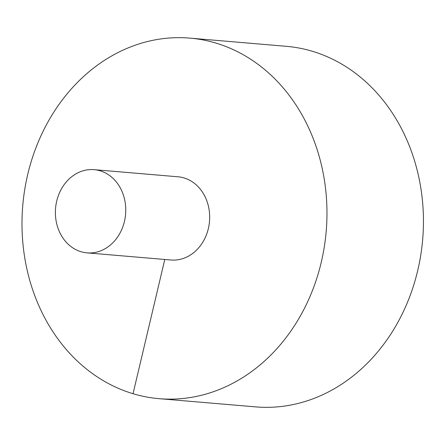 <?xml version="1.0" encoding="UTF-8"?>
<svg xmlns="http://www.w3.org/2000/svg" width="445" height="445" viewBox="0 0 445 445"><rect width="100%" height="100%" fill="white"/><g stroke="black" fill="none" stroke-linecap="round" stroke-linejoin="round"><path stroke-width="0.67" d="M159.16 398.681L255.636 406.886A180.937 152.257 -85.1 0 0 422.672 239.499A180.937 152.257 -85.1 0 0 286.291 46.319L189.815 38.114A180.937 152.257 -85.1 0 0 27.74 174.39A180.937 152.257 -85.1 0 0 159.16 398.681A180.937 152.257 -85.1 0 0 326.196 231.3A180.937 152.257 -85.1 0 0 189.815 38.114M87.036 252.866L170.947 260.002A41.752 35.138 -85.1 0 0 209.055 224.992A41.752 35.138 -85.1 0 0 184.052 177.944A41.752 35.138 -85.1 0 0 178.022 176.793L94.112 169.662A41.752 35.138 -85.1 0 0 56.71 201.107A41.752 35.138 -85.1 0 0 87.036 252.866A41.752 35.138 -85.1 0 0 125.585 214.24A41.752 35.138 -85.1 0 0 94.112 169.662M133.044 393.703L164.778 259.48"/></g></svg>
